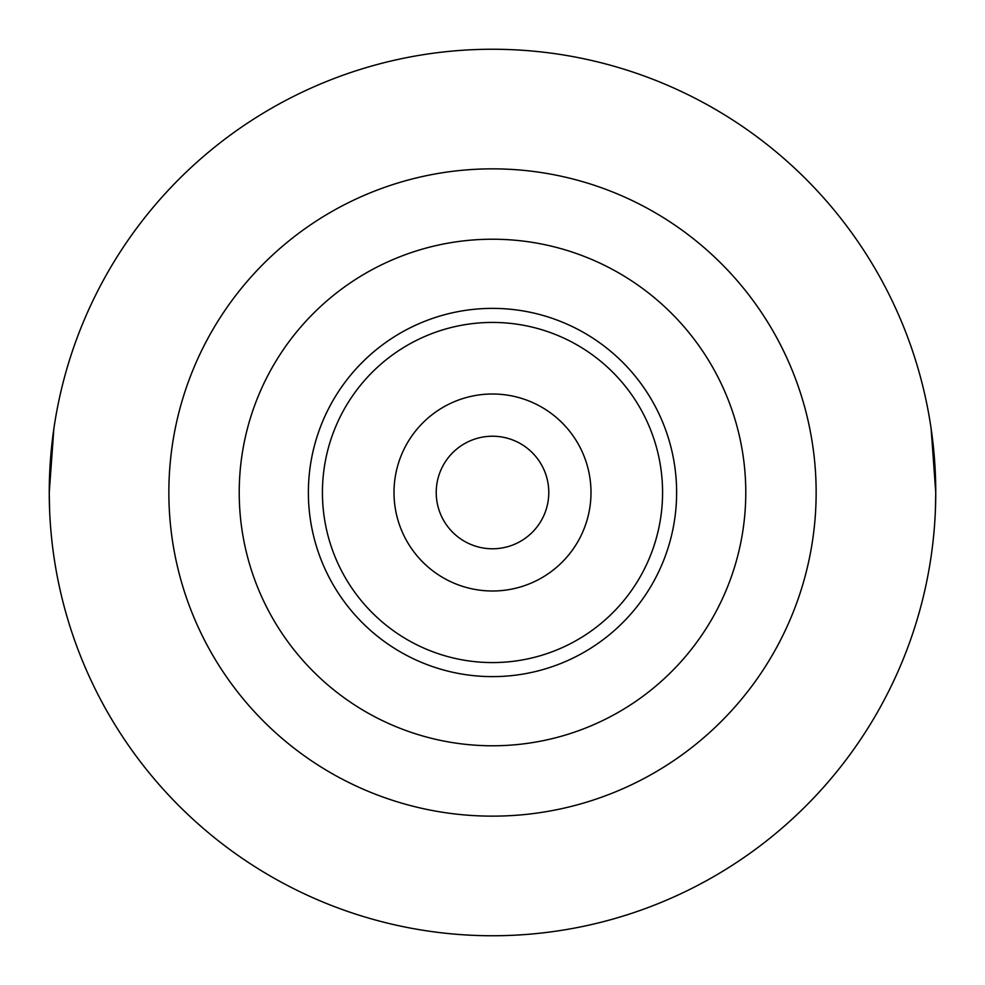 <?xml version="1.0" encoding="UTF-8"?>
<svg xmlns="http://www.w3.org/2000/svg" width="985" height="985" viewBox="0 0 985 985"><rect width="100%" height="100%" fill="white"/><g stroke="black" fill="none" stroke-linecap="round" stroke-linejoin="round"><path stroke-width="1.48" d="M548.78 492.5A56.28 56.28 0 0 1 492.5 548.78A56.28 56.28 0 0 1 436.22 492.5A56.28 56.28 0 0 1 492.5 436.22A56.28 56.28 0 0 1 548.78 492.5M394 492.5A98.5 98.5 0 0 1 492.5 394A98.5 98.5 0 0 1 591 492.5A98.5 98.5 0 0 1 492.5 591A98.5 98.5 0 0 1 394 492.5M239.22 492.5A253.28 253.28 0 0 1 492.5 239.22A253.28 253.28 0 0 1 745.78 492.5A253.28 253.28 0 0 1 492.5 745.78A253.28 253.28 0 0 1 239.22 492.5M931.133 428.66L935.75 492.5A443.25 443.25 0 0 1 492.5 935.75A443.25 443.25 0 0 1 49.25 492.5A443.25 443.25 0 0 1 492.5 49.25A443.25 443.25 0 0 1 935.75 492.5L935.43 509.467M53.867 428.66L49.25 492.5L49.57 509.467M676.621 492.5A184.121 184.121 0 0 1 492.5 676.621A184.121 184.121 0 0 1 308.379 492.5A184.121 184.121 0 0 1 492.5 308.379A184.121 184.121 0 0 1 676.621 492.5M322.427 492.5A170.073 170.073 0 0 0 492.5 662.573A170.073 170.073 0 0 0 662.573 492.5A170.073 170.073 0 0 0 492.5 322.427A170.073 170.073 0 0 0 322.427 492.5M816.146 492.5A323.646 323.646 0 0 1 492.5 816.146A323.646 323.646 0 0 1 168.854 492.5A323.646 323.646 0 0 1 492.5 168.854A323.646 323.646 0 0 1 816.146 492.5"/></g></svg>
